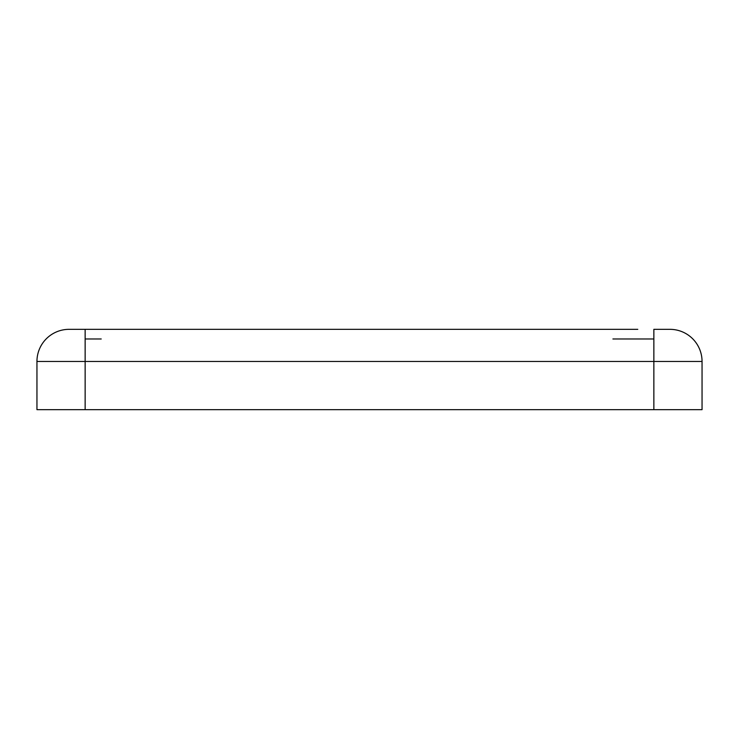 <?xml version="1.0" encoding="UTF-8"?>
<svg xmlns="http://www.w3.org/2000/svg" width="739" height="739" viewBox="0 0 739 739"><rect width="100%" height="100%" fill="white"/><g stroke="black" fill="none" stroke-linecap="round" stroke-linejoin="round"><path stroke-width="1.11" d="M637.785 329.335L69.078 329.335L85.142 329.335L85.142 361.463L702.05 361.463A32.128 32.128 0 0 0 669.922 329.335L653.858 329.335L669.922 329.335A32.128 32.128 0 0 1 702.05 361.463L702.05 409.665L36.95 409.665L36.95 361.463L36.95 409.665M612.908 338.979L653.858 338.979M85.142 338.979L101.215 338.979M85.142 329.335L101.215 329.335M702.05 361.463L702.05 409.665M36.95 361.463A32.128 32.128 0 0 1 69.078 329.335A32.128 32.128 0 0 0 36.95 361.463L85.142 361.463L85.142 409.665M653.858 329.335L653.858 409.665"/></g></svg>
